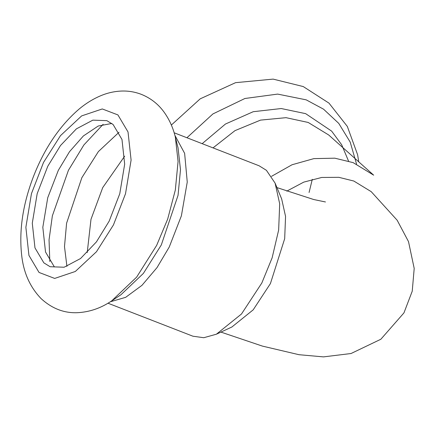 <?xml version="1.0" encoding="UTF-8"?>
<svg xmlns="http://www.w3.org/2000/svg" width="436" height="436" viewBox="0 0 436 436"><rect width="100%" height="100%" fill="white"/><g stroke="black" fill="none" stroke-linecap="round" stroke-linejoin="round"><path stroke-width="0.65" d="M312.29 179.327L309.075 192.494M271.53 176.329L292.033 164.759L313.865 158.622L334.821 158.181L353.155 162.639L373.668 175.174L328.717 134.996L308.203 122.462L286.016 117.671L260.532 120.113L234.993 130.631L213.019 147.886M286.752 191.137L303.788 182.112L321.708 177.463L338.821 177.316L353.819 181.033L371.21 191.655L397.169 220.24L408.505 241.615L414.2 268.423L412.233 291.199L403.954 312.885L380.841 339.257L351.045 353.52L323.474 356.888L298.987 354.702L262.379 346.091L220.932 332.096M174.16 132.789L259.109 165.789L266.412 170.312L275.089 183.12L281.656 198.925L285.558 216.425L284.681 238.688L270.413 283.591L253.185 309.849L231.908 326.984L216.392 334.205L203.754 337.72L192.908 336.205L107.959 303.205M113.115 124.527L121.982 139.482L124.674 164.187L119.769 193.742L109.18 221.123L96.432 241.882L80.551 258.526L64.119 267.23L50.107 266.723L43.851 262.848L34.978 247.893L32.286 223.188L37.191 193.633L47.786 166.247L60.528 145.493L76.409 128.849L92.841 120.145L106.853 120.652L113.115 124.527M275.089 183.12L279.689 203.77L278.653 230.034L272.135 257.829L261.823 283.008L241.495 313.991L216.392 334.205M54.386 266.941L45.518 251.986L42.821 227.281L47.731 197.726L58.32 170.345L69.515 151.695L83.39 135.95L98.225 126.026L111.829 123.459M186.924 137.749L212.926 113.927L244.907 98.492L277.656 94.094L306.197 99.849L323.534 109.169L338.761 123.388L350.201 142.103L356.561 164.067M202.157 143.667L225.461 124.026L253.223 111.709L281.236 108.537L305.636 113.649L331.649 131.127L341.682 144.763L348.517 161.026M117.922 114.924L128.026 131.955L131.094 160.088L125.508 193.748L113.442 224.938L96.47 251.736L75.314 271.481L54.674 278.424L39.038 272.451L28.94 255.42L25.871 227.287L31.457 193.628L43.518 162.437L60.495 135.64L81.652 115.894L102.286 108.951L117.922 114.924M175.337 137.046L178.073 161.418L175.337 189.992L167.675 219.101L156.655 245.381L136.648 277.122L111.703 300.862L121.017 294.687L143.373 273.416L161.304 244.967L178.046 195.339L180.493 169.729L178.046 147.891L175.337 137.046C173.097 127.781 169.342 119.469 164.067 112.112C158.203 104.03 150.638 98.116 141.368 94.367C135.155 91.98 128.734 90.868 122.107 91.031C114.951 91.255 108.014 92.743 101.294 95.5C93.391 98.754 85.919 103.343 78.878 109.262C59.372 126.14 44.118 148.856 33.12 177.419C22.607 205.22 18.83 231.538 21.8 256.379C23.849 273.345 30.302 287.444 41.169 298.682C51.835 308.416 63.711 313.097 76.785 312.721C89.222 312.203 100.863 308.252 111.703 300.862M174.901 135.356L184.63 153.33L187.251 182.03L181.387 215.831L169.239 247.043L157.031 267.595L141.967 285.34L125.655 297.336L110.232 301.81M87.233 252.553L90.988 219.319L102.727 187.594L124.674 156.164M66.926 266.369L64.49 246.585L66.594 223.205L81.843 177.714L98.394 151.57L119.023 132.266M49.829 261.524L49.045 239.876L52.364 215.815L68.43 170.285L83.892 144.948L103.141 124.304M358.746 161.838L357.591 154.682L347.329 126.429L328.989 103.136L303.249 86.562L273.127 79.112L235.571 82.666L200.206 98.83L171.353 125.045M325.463 201.966L313.735 199.53L276.947 187.589"/></g></svg>
